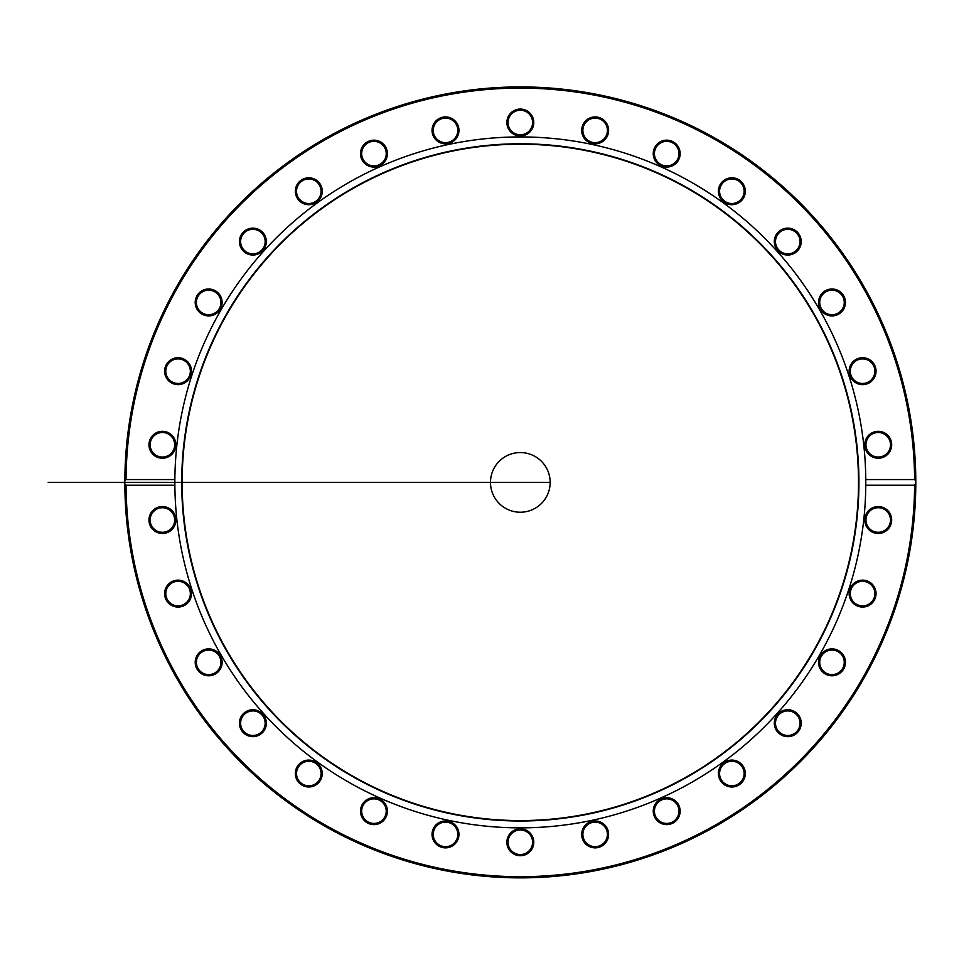 <?xml version="1.0" encoding="UTF-8"?>
<svg xmlns="http://www.w3.org/2000/svg" width="964" height="964" viewBox="0 0 964 964"><rect width="100%" height="100%" fill="white"/><g stroke="black" fill="none" stroke-linecap="round" stroke-linejoin="round"><path stroke-width="1.45" d="M126.031 479.566A394.3 394.3 0 0 1 520.331 88.098A394.3 394.3 0 0 1 914.619 479.566L915.8 481.12L915.8 483.651L914.619 485.205A394.3 394.3 0 0 1 520.331 876.686A394.3 394.3 0 0 1 126.031 485.205L124.85 483.651A395.469 395.469 0 0 0 520.331 877.867A395.469 395.469 0 0 0 915.8 483.651A395.469 395.469 0 0 0 915.8 482.386A395.469 395.469 0 0 0 915.8 481.12A395.469 395.469 0 0 0 520.331 86.917A395.469 395.469 0 0 0 124.85 481.12L126.031 479.566L174.87 479.566L174.87 485.205L126.031 485.205M124.91 489.326A395.469 395.469 0 0 1 124.886 487.266M125.272 464.154L125.501 459.635M125.513 459.551L125.332 462.961M125.187 466.07L125.139 467.263L125.187 466.07M125.404 461.587L125.453 460.587M125.404 503.28L125.344 502.111L125.404 503.28A395.469 395.469 0 0 1 125.308 501.473L125.248 500.159M125.308 501.352L125.224 499.545M125.103 496.412L125.055 495.122M125.127 497.328L125.115 496.689M125.2 498.87L125.139 497.593M126.055 513.149L125.959 511.92L126.055 513.149A395.469 395.469 0 0 0 126.055 513.258L125.585 506.474M125.947 511.848L125.609 506.956M915.8 483.651A395.469 395.469 0 0 0 915.8 482.386A395.469 395.469 0 0 0 915.8 481.12M125.224 499.641L125.175 498.436M125.163 498.255L125.127 497.014M125.115 496.966L125.187 498.629M914.619 485.205L865.78 485.205L865.78 479.566L914.619 479.566M174.87 485.205A345.474 345.474 0 0 0 520.331 827.859A345.474 345.474 0 0 0 865.78 485.205M879.638 506.63A13.448 13.448 0 0 0 865.937 525.476A13.448 13.448 0 0 0 889.109 527.911A13.448 13.448 0 0 0 879.638 506.63M838.716 650.676A13.448 13.448 0 0 0 818.532 662.328A13.448 13.448 0 0 0 838.716 673.981A13.448 13.448 0 0 0 838.716 650.676M742.738 765.633A13.448 13.448 0 0 0 719.566 768.067A13.448 13.448 0 0 0 733.267 786.913A13.448 13.448 0 0 0 742.738 765.633M608.308 831.607A13.448 13.448 0 0 0 586.148 824.401A13.448 13.448 0 0 0 590.992 847.199A13.448 13.448 0 0 0 608.308 831.607M458.659 837.198A13.448 13.448 0 0 0 441.343 821.605A13.448 13.448 0 0 0 436.499 844.404A13.448 13.448 0 0 0 458.659 837.198M319.674 781.442A13.448 13.448 0 0 0 310.203 760.162A13.448 13.448 0 0 0 296.502 779.008A13.448 13.448 0 0 0 319.674 781.442M215.394 673.981A13.448 13.448 0 0 0 215.394 650.676A13.448 13.448 0 0 0 195.21 662.328A13.448 13.448 0 0 0 215.394 673.981M163.832 533.393A13.448 13.448 0 0 0 173.303 512.101A13.448 13.448 0 0 0 150.131 514.535A13.448 13.448 0 0 0 163.832 533.393M182.22 606.392A13.448 13.448 0 0 0 187.064 583.606A13.448 13.448 0 0 0 164.904 590.799A13.448 13.448 0 0 0 182.22 606.392M261.883 733.194A13.448 13.448 0 0 0 257.039 710.396A13.448 13.448 0 0 0 239.723 725.988A13.448 13.448 0 0 0 261.883 733.194M386.239 816.629A13.448 13.448 0 0 0 372.55 797.77A13.448 13.448 0 0 0 363.067 819.063A13.448 13.448 0 0 0 386.239 816.629M533.779 842.271A13.448 13.448 0 0 0 513.595 830.619A13.448 13.448 0 0 0 513.595 853.911A13.448 13.448 0 0 0 533.779 842.271M678.993 805.687A13.448 13.448 0 0 0 655.821 803.241A13.448 13.448 0 0 0 665.293 824.533A13.448 13.448 0 0 0 678.993 805.687M796.77 713.191A13.448 13.448 0 0 0 774.61 720.397A13.448 13.448 0 0 0 791.926 735.99A13.448 13.448 0 0 0 796.77 713.191M866.744 580.81A13.448 13.448 0 0 0 849.429 596.391A13.448 13.448 0 0 0 871.589 603.597A13.448 13.448 0 0 0 866.744 580.81M865.793 479.939A345.474 345.474 0 0 0 865.78 479.566A345.474 345.474 0 0 0 520.331 136.924A345.474 345.474 0 0 0 174.87 479.566M581.991 127.585A13.448 13.448 0 0 0 599.307 143.178A13.448 13.448 0 0 0 604.151 120.38A13.448 13.448 0 0 0 581.991 127.585M720.976 183.341A13.448 13.448 0 0 0 730.447 204.621A13.448 13.448 0 0 0 744.148 185.775A13.448 13.448 0 0 0 720.976 183.341M825.256 290.803A13.448 13.448 0 0 0 825.256 314.107A13.448 13.448 0 0 0 845.44 302.455A13.448 13.448 0 0 0 825.256 290.803M876.818 431.39A13.448 13.448 0 0 0 867.347 452.682A13.448 13.448 0 0 0 890.519 450.248A13.448 13.448 0 0 0 876.818 431.39M161.012 458.153A13.448 13.448 0 0 0 174.713 439.307A13.448 13.448 0 0 0 151.541 436.861A13.448 13.448 0 0 0 161.012 458.153M201.934 314.107A13.448 13.448 0 0 0 222.118 302.455A13.448 13.448 0 0 0 201.934 290.803A13.448 13.448 0 0 0 201.934 314.107M297.912 199.15A13.448 13.448 0 0 0 321.084 196.716A13.448 13.448 0 0 0 307.396 177.87A13.448 13.448 0 0 0 297.912 199.15M432.342 133.177A13.448 13.448 0 0 0 454.502 140.383A13.448 13.448 0 0 0 449.658 117.584A13.448 13.448 0 0 0 432.342 133.177M506.871 122.512A13.448 13.448 0 0 0 527.055 134.165A13.448 13.448 0 0 0 527.055 110.872A13.448 13.448 0 0 0 506.871 122.512M361.657 159.096A13.448 13.448 0 0 0 384.829 161.542A13.448 13.448 0 0 0 375.358 140.25A13.448 13.448 0 0 0 361.657 159.096M243.88 251.58A13.448 13.448 0 0 0 266.04 244.386A13.448 13.448 0 0 0 248.724 228.793A13.448 13.448 0 0 0 243.88 251.58M173.906 383.973A13.448 13.448 0 0 0 191.221 368.393A13.448 13.448 0 0 0 169.062 361.187A13.448 13.448 0 0 0 173.906 383.973M858.43 358.391A13.448 13.448 0 0 0 853.586 381.178A13.448 13.448 0 0 0 875.746 373.984A13.448 13.448 0 0 0 858.43 358.391M778.767 231.589A13.448 13.448 0 0 0 783.611 254.388A13.448 13.448 0 0 0 800.927 238.795A13.448 13.448 0 0 0 778.767 231.589M654.411 148.155A13.448 13.448 0 0 0 668.1 167.013A13.448 13.448 0 0 0 677.584 145.721A13.448 13.448 0 0 0 654.411 148.155M583.136 127.826A12.279 12.279 0 0 1 603.368 121.259A12.279 12.279 0 0 1 598.945 142.057A12.279 12.279 0 0 1 583.136 127.826M655.484 148.637A12.279 12.279 0 0 1 676.632 146.407A12.279 12.279 0 0 1 667.98 165.844A12.279 12.279 0 0 1 655.484 148.637M721.928 184.028A12.279 12.279 0 0 1 743.075 186.257A12.279 12.279 0 0 1 730.567 203.452A12.279 12.279 0 0 1 721.928 184.028M779.551 232.469A12.279 12.279 0 0 1 799.771 239.036A12.279 12.279 0 0 1 783.973 253.267A12.279 12.279 0 0 1 779.551 232.469M825.847 291.827A12.279 12.279 0 0 1 844.259 302.455A12.279 12.279 0 0 1 825.847 313.083A12.279 12.279 0 0 1 825.847 291.827M858.791 359.512A12.279 12.279 0 0 1 874.601 373.731A12.279 12.279 0 0 1 854.369 380.31A12.279 12.279 0 0 1 858.791 359.512M876.951 432.559A12.279 12.279 0 0 1 889.447 449.766A12.279 12.279 0 0 1 868.299 451.996A12.279 12.279 0 0 1 876.951 432.559M879.517 507.799A12.279 12.279 0 0 1 888.157 527.224A12.279 12.279 0 0 1 867.01 525.006A12.279 12.279 0 0 1 879.517 507.799M866.383 581.919A12.279 12.279 0 0 1 870.805 602.717A12.279 12.279 0 0 1 850.573 596.15A12.279 12.279 0 0 1 866.383 581.919M838.126 651.7A12.279 12.279 0 0 1 838.126 672.956A12.279 12.279 0 0 1 819.713 662.328A12.279 12.279 0 0 1 838.126 651.7M795.975 714.071A12.279 12.279 0 0 1 791.565 734.869A12.279 12.279 0 0 1 775.755 720.638A12.279 12.279 0 0 1 795.975 714.071M741.786 766.32A12.279 12.279 0 0 1 733.134 785.744A12.279 12.279 0 0 1 720.638 768.537A12.279 12.279 0 0 1 741.786 766.32M677.921 806.157A12.279 12.279 0 0 1 665.413 823.364A12.279 12.279 0 0 1 656.761 803.94A12.279 12.279 0 0 1 677.921 806.157M607.151 831.848A12.279 12.279 0 0 1 591.354 846.079A12.279 12.279 0 0 1 586.931 825.28A12.279 12.279 0 0 1 607.151 831.848M532.598 842.271A12.279 12.279 0 0 1 514.186 852.899A12.279 12.279 0 0 1 514.186 831.631A12.279 12.279 0 0 1 532.598 842.271M457.514 836.957A12.279 12.279 0 0 1 437.282 843.524A12.279 12.279 0 0 1 441.705 822.726A12.279 12.279 0 0 1 457.514 836.957M385.166 816.146A12.279 12.279 0 0 1 364.018 818.376A12.279 12.279 0 0 1 372.67 798.939A12.279 12.279 0 0 1 385.166 816.146M318.735 780.756A12.279 12.279 0 0 1 297.575 778.526A12.279 12.279 0 0 1 310.083 761.331A12.279 12.279 0 0 1 318.735 780.756M261.099 732.315A12.279 12.279 0 0 1 240.88 725.747A12.279 12.279 0 0 1 256.677 711.516A12.279 12.279 0 0 1 261.099 732.315M214.803 672.956A12.279 12.279 0 0 1 196.391 662.328A12.279 12.279 0 0 1 214.803 651.7A12.279 12.279 0 0 1 214.803 672.956M181.859 605.272A12.279 12.279 0 0 1 166.049 591.04A12.279 12.279 0 0 1 186.281 584.473A12.279 12.279 0 0 1 181.859 605.272M163.711 532.224A12.279 12.279 0 0 1 151.203 515.017A12.279 12.279 0 0 1 172.351 512.788A12.279 12.279 0 0 1 163.711 532.224M161.145 456.984A12.279 12.279 0 0 1 152.493 437.56A12.279 12.279 0 0 1 173.641 439.777A12.279 12.279 0 0 1 161.145 456.984M174.267 382.865A12.279 12.279 0 0 1 169.845 362.054A12.279 12.279 0 0 1 190.077 368.634A12.279 12.279 0 0 1 174.267 382.865M202.524 313.083A12.279 12.279 0 0 1 202.524 291.827A12.279 12.279 0 0 1 220.937 302.455A12.279 12.279 0 0 1 202.524 313.083M244.675 250.712A12.279 12.279 0 0 1 249.098 229.914A12.279 12.279 0 0 1 264.895 244.145A12.279 12.279 0 0 1 244.675 250.712M298.864 198.464A12.279 12.279 0 0 1 307.516 179.039A12.279 12.279 0 0 1 320.012 196.234A12.279 12.279 0 0 1 298.864 198.464M362.729 158.626A12.279 12.279 0 0 1 375.237 141.419A12.279 12.279 0 0 1 383.889 160.843A12.279 12.279 0 0 1 362.729 158.626M433.499 132.936A12.279 12.279 0 0 1 449.296 118.705A12.279 12.279 0 0 1 453.719 139.503A12.279 12.279 0 0 1 433.499 132.936M508.052 122.512A12.279 12.279 0 0 1 526.465 111.884A12.279 12.279 0 0 1 526.465 133.153A12.279 12.279 0 0 1 508.052 122.512M174.87 479.783A345.474 345.474 0 0 0 174.87 485M858.936 482.386A338.605 338.605 0 0 0 351.017 189.149A338.605 338.605 0 0 0 351.017 775.634A338.605 338.605 0 0 0 858.936 482.386M858.502 482.386A338.171 338.171 0 0 0 351.233 189.522A338.171 338.171 0 0 0 351.233 775.261A338.171 338.171 0 0 0 858.502 482.386M550.167 482.386A29.848 29.848 0 0 0 505.401 456.55A29.848 29.848 0 0 0 505.401 508.233A29.848 29.848 0 0 0 550.167 482.386L48.2 482.386"/></g></svg>
